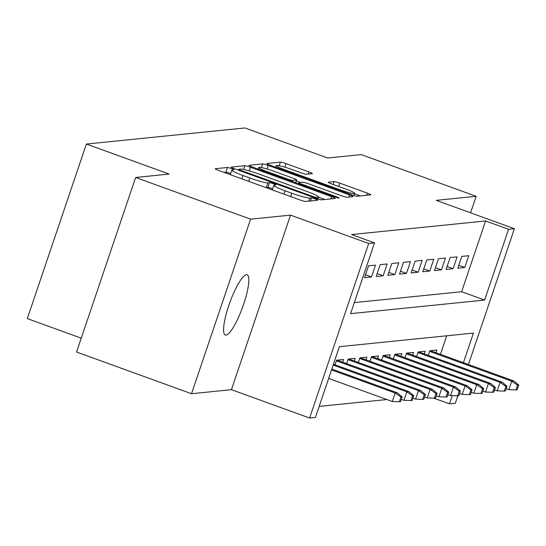<?xml version="1.0" encoding="UTF-8"?>
<svg xmlns="http://www.w3.org/2000/svg" width="546" height="546" viewBox="0 0 546 546"><rect width="100%" height="100%" fill="white"/><g stroke="black" fill="none" stroke-linecap="round" stroke-linejoin="round"><path stroke-width="0.82" d="M231.477 168.543A3.44 0.341 18.7 0 0 227.518 167.479L215.356 168.707A4.914 0.485 18.7 0 0 215.22 168.769A4.914 0.485 18.7 0 0 218.728 170.461L299.972 199.938A4.914 0.485 18.7 0 0 305.63 201.46L317.786 200.225A3.44 0.341 18.7 0 0 317.881 200.184A3.44 0.341 18.7 0 0 315.424 198.997A3.44 0.341 18.7 0 0 311.466 197.932L309.896 198.096A15.725 1.563 18.7 0 1 291.789 193.223L285.019 190.766A15.725 1.563 18.7 0 1 273.792 185.353A15.725 1.563 18.7 0 1 274.235 185.155L275.812 184.998A3.44 0.341 18.7 0 0 275.907 184.951A3.44 0.341 18.7 0 0 273.45 183.77A3.44 0.341 18.7 0 0 269.492 182.705L267.915 182.862A15.725 1.563 18.7 0 1 249.815 177.996L243.045 175.539A15.725 1.563 18.7 0 1 231.811 170.127A15.725 1.563 18.7 0 1 232.262 169.929L233.838 169.772A3.44 0.341 18.7 0 0 233.934 169.724A3.44 0.341 18.7 0 0 231.477 168.543M230.651 173.553A3.44 0.341 18.7 0 0 229.88 173.259A3.44 0.341 18.7 0 0 225.921 172.195L224.031 172.386M272.631 188.78A3.44 0.341 18.7 0 0 271.853 188.486A3.44 0.341 18.7 0 0 267.895 187.421L266.318 187.585L267.915 182.862M246.423 274.72A32.037 6.791 109.9 0 0 229.272 304.129A32.037 6.791 109.9 0 0 225.28 335.026A32.037 6.791 109.9 0 0 225.989 335.108A32.037 6.791 109.9 0 0 243.141 305.692A32.037 6.791 109.9 0 0 247.133 274.802A32.037 6.791 109.9 0 0 246.423 274.72M312.23 173.655A4.914 0.485 18.7 0 0 312.367 173.594A4.914 0.485 18.7 0 0 308.859 171.901L286.063 163.636A4.914 0.485 18.7 0 0 280.405 162.114L266.905 163.479A4.914 0.485 18.7 0 0 266.769 163.547A4.914 0.485 18.7 0 0 270.277 165.233L351.522 194.71A4.914 0.485 18.7 0 0 357.173 196.232L370.679 194.861A4.914 0.485 18.7 0 0 370.816 194.799A4.914 0.485 18.7 0 0 367.308 193.107L339.776 183.122A4.914 0.485 18.7 0 0 334.118 181.6L328.337 182.187A4.914 0.485 18.7 0 0 328.201 182.248A4.914 0.485 18.7 0 0 331.709 183.941L345.365 188.889A13.145 1.304 18.7 0 1 354.75 193.414A13.145 1.304 18.7 0 1 339.243 189.51L285.756 170.106A13.145 1.304 18.7 0 1 276.372 165.581A13.145 1.304 18.7 0 1 291.878 169.485L300.791 172.72A4.914 0.485 18.7 0 0 306.449 174.242L312.23 173.655M354.306 302.607L461.629 291.721L485.585 220.959L508.572 229.3L514.4 228.706L468.441 364.503M135.64 177.47L250.594 219.171L191.51 393.727L76.556 352.02L135.64 177.47L169.151 174.072L86.384 144.042L244.922 127.962L327.689 157.992L361.199 154.593L476.16 196.301L436.234 200.348L514.4 228.706M191.51 393.727L231.436 389.673L290.52 215.124L250.594 219.171M290.52 215.124L368.687 243.482L374.515 242.895L350.566 313.657L484.623 300.061L508.572 229.3M485.585 220.959L351.528 234.555L374.515 242.895M250.477 167.24A4.914 0.485 18.7 0 0 244.82 165.725L231.32 167.09A4.914 0.485 18.7 0 0 231.183 167.151A4.914 0.485 18.7 0 0 234.691 168.844L315.936 198.321A4.914 0.485 18.7 0 0 321.594 199.843L335.094 198.471A4.914 0.485 18.7 0 0 335.23 198.41A4.914 0.485 18.7 0 0 331.722 196.717L250.477 167.24L249.249 170.884M249.113 165.288L262.612 163.916A4.914 0.485 18.7 0 1 268.27 165.438L349.515 194.915A4.914 0.485 18.7 0 1 353.023 196.608A4.914 0.485 18.7 0 1 352.887 196.669L347.106 197.256A4.914 0.485 18.7 0 1 341.448 195.734L308.504 183.777A4.914 0.485 18.7 0 0 302.846 182.255L299.01 182.644A4.914 0.485 18.7 0 0 298.867 182.705A4.914 0.485 18.7 0 0 302.382 184.398L336.684 196.847A3.44 0.341 18.7 0 1 339.141 198.027A3.44 0.341 18.7 0 1 335.08 197.004L252.484 167.042A4.914 0.485 18.7 0 1 248.976 165.349A4.914 0.485 18.7 0 1 249.113 165.288L249.044 165.486M470.57 212.804L476.16 196.301M375.505 265.151L368.509 265.861L364.516 277.655L371.512 276.945L375.505 265.151M387.162 263.971L380.166 264.673L376.174 276.474L383.169 275.764L387.162 263.971M398.819 262.783L391.823 263.493L387.831 275.286L394.826 274.577L398.819 262.783M410.476 261.602L403.48 262.312L399.488 274.106L406.483 273.396L410.476 261.602M422.133 260.422L415.137 261.131L411.145 272.925L418.14 272.215L422.133 260.422M433.79 259.241L426.795 259.951L422.802 271.744L429.798 271.034L433.79 259.241M445.447 258.06L438.452 258.763L434.459 270.563L441.455 269.854L445.447 258.06M457.104 256.873L450.109 257.582L446.116 269.376L453.112 268.666L457.104 256.873M457.773 268.195L464.769 267.485L468.761 255.692L461.766 256.402L457.773 268.195M319.178 406.395L386.861 399.529M440.438 354.347L446.71 335.797M335.019 364.803L336.575 360.21L343.57 359.5L342.663 362.162M346.676 363.622L348.232 359.029L355.228 358.319L354.32 360.981M358.333 362.435L359.889 357.848L366.885 357.139L365.977 359.8M369.99 361.254L371.546 356.668L378.542 355.958L377.634 358.62M381.647 360.073L383.203 355.48L390.199 354.77L389.291 357.439M393.304 358.893L394.86 354.299L401.856 353.59L400.948 356.251M404.961 357.712L406.517 353.119L413.513 352.409L412.605 355.071M416.618 356.524L418.175 351.938L425.17 351.228L424.262 353.89M428.276 355.344L429.832 350.757L436.827 350.047L435.92 352.709M86.384 144.042L27.3 318.591L81.245 338.165M457.848 395.802L455.323 403.262L449.495 403.849L452.272 395.645M433.831 398.171L449.495 403.849M463.424 362.687L473.443 333.087L339.387 346.683L315.438 417.444L309.609 418.038L368.687 243.482M231.436 389.673L309.609 418.038M461.629 291.721L484.623 300.061M371.512 276.945L365.499 274.761M383.169 275.764L377.156 273.58M394.826 274.577L388.813 272.399M406.483 273.396L400.471 271.212M418.14 272.215L412.128 270.031M429.798 271.034L423.785 268.85M441.455 269.854L435.442 267.67M453.112 268.666L447.099 266.489M464.769 267.485L458.756 265.301M265.95 187.592A15.725 1.563 18.7 0 0 266.318 187.585M324.829 199.515L318.571 197.243M238.895 169.253A3.44 0.341 18.7 0 0 238.8 169.301A3.44 0.341 18.7 0 0 241.257 170.482L312.571 196.355A3.44 0.341 18.7 0 0 316.53 197.42L318.188 197.249A15.725 1.563 18.7 0 0 318.639 197.051A15.725 1.563 18.7 0 0 307.405 191.639L258.661 173.956A15.725 1.563 18.7 0 0 240.554 169.089L238.895 169.253M257.78 168.96L258.313 168.912M296.321 180.91L300.641 182.48M274.31 171.376A13.145 1.304 18.7 0 0 258.804 167.472A13.145 1.304 18.7 0 0 268.188 171.997L287.032 178.829A4.914 0.485 18.7 0 0 292.69 180.351L296.526 179.962A4.914 0.485 18.7 0 0 296.662 179.9A4.914 0.485 18.7 0 0 293.154 178.208L274.31 171.376M360.415 195.905L354.62 193.803M399.365 401.733L400.532 401.61L402.129 396.894L400.962 397.01L399.365 401.733L392.281 401.494L395.161 393.004L397.256 392.792L331.818 369.048M400.962 397.01L395.161 393.004L331.524 369.915M392.281 401.494L328.651 378.412M397.256 392.792L402.129 396.894M411.022 400.546L412.189 400.43L413.786 395.713L412.619 395.83L411.022 400.546L403.938 400.314L406.818 391.823L408.913 391.612L333.449 364.23M412.619 395.83L406.818 391.823L333.156 365.097M403.938 400.314L401.296 399.358M408.913 391.612L413.786 395.713M422.679 399.365L423.846 399.249L425.443 394.533L424.276 394.649L422.679 399.365L415.595 399.133L418.475 390.643L420.57 390.431L337.128 360.155M424.276 394.649L418.475 390.643L336.356 360.851M415.595 399.133L412.953 398.171M420.57 390.431L425.443 394.533M434.336 398.184L435.503 398.068L437.1 393.352L435.933 393.468L434.336 398.184L427.252 397.952L430.132 389.462L432.227 389.243L348.785 358.975M435.933 393.468L430.132 389.462L348.014 359.671M427.252 397.952L424.611 396.99M432.227 389.243L437.1 393.352M445.993 397.003L447.16 396.887L448.757 392.165L447.59 392.287L445.993 397.003L438.909 396.771L441.789 388.274L443.884 388.063L360.442 357.794M447.59 392.287L441.789 388.274L359.671 358.483M438.909 396.771L436.268 395.809M443.884 388.063L448.757 392.165M457.65 395.823L458.817 395.7L460.415 390.984L459.247 391.1L457.65 395.823L450.566 395.584L453.446 387.094L455.541 386.882L372.099 356.606M459.247 391.1L453.446 387.094L371.328 357.302M450.566 395.584L447.925 394.628M455.541 386.882L460.415 390.984M469.307 394.635L470.475 394.519L472.072 389.803L470.905 389.919L469.307 394.635L462.223 394.403L465.103 385.913L467.199 385.701L383.756 355.426M470.905 389.919L465.103 385.913L382.985 356.122M462.223 394.403L459.582 393.448M467.199 385.701L472.072 389.803M480.965 393.454L482.132 393.338L483.729 388.622L482.562 388.738L480.965 393.454L473.88 393.222L476.76 384.732L478.856 384.52L395.413 354.245M482.562 388.738L476.76 384.732L394.642 354.941M473.88 393.222L471.239 392.26M478.856 384.52L483.729 388.622M492.622 392.274L493.789 392.158L495.386 387.442L494.219 387.558L492.622 392.274L485.537 392.042L488.417 383.551L490.513 383.333L407.07 353.064M494.219 387.558L488.417 383.551L406.299 353.76M485.537 392.042L482.896 391.079M490.513 383.333L495.386 387.442M504.279 391.093L505.446 390.977L507.043 386.254L505.876 386.377L504.279 391.093L497.194 390.861L500.075 382.364L502.17 382.152L418.727 351.883M505.876 386.377L500.075 382.364L417.956 352.573M497.194 390.861L494.553 389.899M502.17 382.152L507.043 386.254M515.936 389.912L517.103 389.789L518.7 385.073L517.533 385.189L515.936 389.912L508.852 389.673L511.732 381.183L513.827 380.972L430.385 350.696M517.533 385.189L511.732 381.183L429.613 351.392M508.852 389.673L506.21 388.718M513.827 380.972L518.7 385.073M225.921 172.195L227.518 167.479M310.442 200.969L311.466 197.932M267.895 187.421L269.492 182.705M241.912 178.876L243.045 175.539M248.683 181.333L249.815 177.996M283.893 194.103L285.019 190.766M290.663 196.56L291.789 193.223M308.865 201.133L309.896 198.096M330.992 198.887L331.722 196.717M243.564 169.444L244.82 165.725M241.032 171.144L241.257 170.482M312.346 197.017L312.571 196.355M316.195 198.41L316.53 197.42M317.629 198.901L318.188 197.249M261.391 167.54L262.612 163.916M267.069 168.987L268.27 165.438M348.785 197.086L349.515 194.915M302.156 185.06L302.382 184.398M336.466 197.475L336.684 196.847M267.963 172.659L268.188 171.997M286.807 179.491L287.032 178.829M292.308 181.49L292.69 180.351M295.604 182.685L296.526 179.962M285.531 170.768L285.756 170.106M339.018 190.172L339.243 189.51M333.149 184.459L334.118 181.6M338.65 186.459L339.776 183.122M366.578 195.277L367.308 193.107M279.19 165.704L280.405 162.114M284.869 167.172L286.063 163.636M308.121 174.072L308.859 171.901M230.282 174.652L231.811 170.127M272.256 189.885L273.792 185.353M238.486 170.222L238.8 169.301M317.977 199.01L318.639 197.051M298.519 183.743L298.867 182.705M258.238 169.13L258.804 167.472M295.707 182.726L296.662 179.9M275.805 167.24L276.372 165.581M354.033 195.543L354.75 193.414"/></g></svg>
